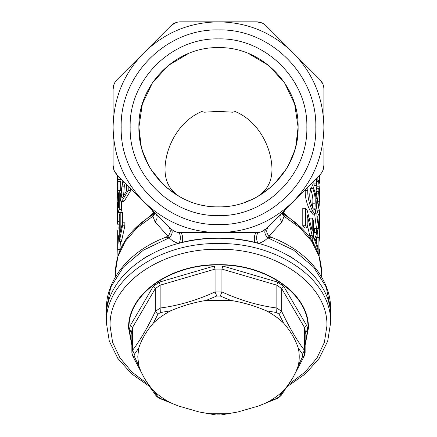 <?xml version="1.0" encoding="UTF-8"?>
<svg xmlns="http://www.w3.org/2000/svg" width="437" height="437" viewBox="0 0 437 437"><rect width="100%" height="100%" fill="white"/><g stroke="black" fill="none" stroke-linecap="round" stroke-linejoin="round"><path stroke-width="0.66" d="M304.452 355.134L304.452 327.439L305.135 329.869L305.135 352.577L304.452 350.283L302.551 354.21L302.551 356.701L304.354 355.855L305.135 352.577M304.452 350.283C296.865 340.352 289.283 327.411 281.701 311.45L281.701 288.606L304.452 327.439L306.523 325.248C307.659 327.269 307.659 329.296 306.523 331.317L305.135 331.317M302.551 356.701L298.28 365.523C295.314 374.427 290.43 382.774 283.613 390.558L279.177 396.599L281.133 395.463L292.692 378.076L304.354 355.855M302.551 354.21L298.28 348.12C299.536 353.921 299.536 359.722 298.28 365.523M306.523 325.248L283.777 286.415L281.701 288.606L276.85 285.175L276.85 308.019L281.701 311.45L279.177 314.312L283.613 323.085C290.425 330.864 295.314 339.21 298.28 348.12M131.865 344.154L129.008 328.28C127.773 294.467 170.676 264.128 218.5 265.002C266.324 264.128 309.227 294.467 307.992 328.28L305.135 344.154M283.777 286.415L277.708 282.127L222.788 266.04L214.212 266.04L159.292 282.127L153.223 286.415L130.477 325.248L129.625 328.28L130.477 331.317L131.865 333.688M279.177 396.599L276.687 398.364L276.987 398.555C277.435 398.659 278.817 397.626 281.133 395.463M283.613 390.558C278.702 395.288 272.901 399.391 266.209 402.865L276.687 398.364M266.209 402.865L258.704 405.946L237.985 411.944L230.807 413.233L206.193 413.233L199.015 411.944L178.296 405.946L170.791 402.865C164.099 399.391 158.298 395.288 153.387 390.558C146.575 382.779 141.686 374.433 138.72 365.523L137.781 356.821L138.72 348.12C141.686 339.21 146.57 330.869 153.387 323.085C158.298 318.354 164.099 314.252 170.791 310.778C181.792 305.96 193.591 302.508 206.193 300.41L230.807 300.41C243.404 302.502 255.203 305.96 266.209 310.778C272.901 314.252 278.702 318.354 283.613 323.085M279.177 314.312L276.687 312.548L266.209 310.778M222.788 266.04L221.93 269.088L221.93 291.932L220.264 296.024L216.736 296.024L215.07 291.932L221.93 291.932C240.23 300.312 258.535 305.676 276.85 308.019L276.687 312.548M305.135 345.197L308.385 328.258C309.62 294.298 266.532 263.822 218.5 264.702C170.468 263.822 127.38 294.298 128.615 328.258L131.865 345.197M230.807 413.233L220.805 414.997M153.387 390.558L157.823 396.599L160.313 398.364L170.791 402.865M216.195 414.997L206.193 413.233M160.313 398.364L160.013 398.555L178.296 405.946M216.736 414.888L220.264 414.888M220.264 296.024L230.807 300.41M216.736 296.024L206.193 300.41M160.313 312.548L157.823 314.312L155.299 311.45L160.15 308.019L160.313 312.548L170.791 310.778M157.823 314.312L153.387 323.085M153.223 286.415L155.299 288.606L132.548 327.439L131.865 329.869L131.865 352.577L132.548 350.283L134.449 354.21L138.72 348.12M134.449 354.21L134.11 355.325L134.449 356.701L138.72 365.523M134.449 356.701L132.646 355.855L144.303 378.065L150.017 387.22L155.867 395.463L157.823 396.599M106.388 317.502C104.842 275.141 158.593 237.133 218.5 238.225C278.407 237.133 332.158 275.141 330.612 317.502L330.612 322.823C332.158 280.467 278.407 242.459 218.5 243.551C158.593 242.459 104.842 280.467 106.388 322.823L106.388 309.03L110.725 287.202L123.387 267.067L143.396 250.166L169.217 237.821L166.011 237.182C130.39 250.434 106.054 278.833 106.388 309.03M120.268 181.464L120.262 190.537M120.448 241.235L119.929 249.565L117.684 249.565L117.684 230.539L117.881 242.928L118.547 235.729L117.799 247.998L120.044 247.998M124.856 200.13L123.649 201.533L121.147 201.572L122.497 200.13L128.199 190.537L130.707 190.537L124.856 200.13L122.497 200.13M130.707 188.484L130.707 190.537M317.147 180.126L317.147 177.63M317.016 186.796L316.749 184.157M316.716 195.153L316.404 191.674L318.666 191.674L319.376 198.666L318.742 188.26L319.376 193.301L319.376 188.91L318.606 181.59L316.344 181.59M316.934 191.674L316.486 186.796L318.742 186.796M313.864 183.868L316.18 183.868L316.749 185.496L314.443 185.496L313.864 183.868L313.864 180.94M309.806 220.292L309.806 218.139L312.226 218.139L313.427 220.379L313.427 237.815L312.155 235.456L307.189 215.102L307.189 227.977L305.397 225.743L305.397 208.302L307.282 210.661L312.226 231.02L312.226 218.139M313.427 237.815L311.04 237.815L309.735 235.456L307.189 224.531M307.189 227.977L304.627 227.977L302.781 225.743L302.781 208.302L305.397 208.302M313.427 236.242L314.225 232.413L314.46 228.36L316.765 228.36L316.53 232.413C316.235 235.368 315.58 237.291 314.58 238.176L314.58 239.984L318.027 250.046L318.027 247.812L315.443 239.76C316.688 238.771 317.338 235.636 317.388 230.37L316.765 228.36M313.848 243.851L312.22 239.984L312.22 238.176L312.624 237.815M316.678 243.081L316.678 237.684L318.934 237.684L319.141 256.055M311.368 183.409L312.766 185.496L315.35 193.378C316.06 198.289 316.361 202.544 316.268 206.138L315.082 214.179L312.739 214.179L310.363 211.191C306.681 203.921 304.966 197.032 305.228 190.527L305.239 189.538M316.464 228.36L314.602 213.846M316.951 209.989L316.262 205.133M122.131 239.137L119.836 239.137L122.491 225.782L122.491 222.788L124.851 222.788L124.851 225.782L121.53 241.235L119.246 241.235L119.246 215.862L120.202 212.611L120.202 232.38L122.491 222.788L122.502 212.611L120.202 212.611M121.519 201.572L121.519 209.563L120.852 212.398L118.585 212.398L117.602 207.318L117.629 224.197L119.246 224.197M119.847 212.398L119.847 213.731M120.268 179.558L119.935 181.459M120.29 178.067L120.29 179.558L118.039 179.558L118.039 175.816M284.984 209.793L283.537 212.988L282.794 211.983M154.206 211.983L153.463 212.988L152.016 209.793M118.039 190.341L118.028 181.459L117.597 186.954L117.597 197L118.039 190.341L120.29 190.341M118.039 181.464L120.29 181.464L118.028 181.459M117.881 202.336L117.597 197M117.684 234.543L117.684 242.967M117.788 249.565L117.924 255.842M119.246 237.979L118.547 237.979M119.246 235.729L118.547 235.729M119.246 228.103L117.881 228.103M117.799 247.998L117.684 249.565M122.901 180.678L120.241 196.737C120.17 199.971 120.53 201.572 121.317 201.533L123.649 201.533M128.199 185.971L128.199 190.537M318.846 181.59L319.387 181.59L319.387 175.384L319.944 174.833L266.095 228.682C264.041 231.577 264.642 234.609 267.886 237.783L267.783 237.821C265.417 240.459 262.249 242.311 258.278 243.382C255.607 240.541 256.399 232.003 259.299 232.347L261.687 231.615M319.065 183.218L319.398 183.218L319.403 175.374M319.398 183.218L319.387 181.59M319.043 188.91L319.376 188.91M316.486 188.26L318.742 188.26M319.097 194.765L319.376 194.765M316.404 193.138L318.666 193.138L318.666 191.674M318.502 201.757L319.403 201.757L318.666 193.138M316.344 180.126L318.606 180.126L319.403 189.074L319.403 201.757M318.606 181.59L318.606 180.126M316.749 178.028L316.749 185.496M316.18 183.868L316.18 178.596M313.837 180.94L315.011 180.94L314.651 180.126M315.011 179.765L315.011 180.94M319.168 252.078L319.371 252.078C319.425 248.56 319.283 248.232 318.95 251.095M319.365 254.039L319.371 252.078M302.781 225.743L305.397 225.743M309.735 235.456L312.155 235.456M314.225 232.413L316.53 232.413M312.22 238.176L314.58 238.176M312.22 239.984L314.58 239.984M316.929 250.046L318.027 250.046M318.846 255.126L318.934 237.684M318.994 255.59L318.934 255.126M305.228 190.527L307.774 190.527L307.921 186.856M310.363 211.191L312.766 211.191C309.101 204.74 307.511 195.989 307.774 190.527M315.082 214.179L312.766 211.191M316.901 213.846L317.994 209.989L319.239 210.492L316.792 198.409L316.792 195.153L319.403 211.093L319.398 212.977C319.42 214.709 319.294 215.201 319.021 214.452L318.507 214.212L317.748 216.697L318.726 225.47C319.136 228.431 319.321 228.513 319.283 225.727L319.338 231.976L318.715 228.333C318.141 225.017 316.798 217.391 316.901 213.846L315.547 213.846M316.459 228.333L318.715 228.333M318.77 225.727L319.283 225.727L319.19 227.753M318.092 214.452L319.267 214.693L317.972 214.693M315.623 195.153L316.792 195.153M315.978 198.409L316.792 198.409M318.972 237.99L319.387 237.99L319.387 231.43M319.387 228.038L319.387 213.977M319.168 241.24L319.387 237.99M319.327 201.757L319.157 206.269M319.147 183.218L319.13 183.813M124.851 225.782L122.491 225.782M119.836 239.137L119.246 241.235M117.924 224.197L118.11 228.103M118.618 202.336L117.608 202.336L118.618 207.417L118.618 193.22L119.235 190.537L119.235 209.563L118.585 212.398M117.597 222.367L117.608 202.336M119.246 221.515L117.602 221.515M121.519 209.563L119.235 209.563M120.585 190.537L119.235 190.537M117.602 186.053L118.039 179.558M283.766 214.316L283.537 212.988L303.141 229.605M126.402 184.179L126.402 191.024L122.584 197.633L121.967 198.07L121.202 194.094L121.95 186.151L123.584 181.36M314.001 209.935L314.465 209.935L312.783 208.296C310.445 202.866 309.462 197.923 309.833 193.465L311.078 186.763L312.766 188.423C314.744 193.842 315.53 198.775 315.115 203.221C315.203 206.34 314.984 208.58 314.465 209.935L314.236 210.006M155.315 213.092L152.928 216.244L153.545 214.753L152.038 215.239M154.709 212.48L152.289 215.009C128.483 229.851 116.171 249.03 115.357 272.541L117.853 256.59L125.222 241.415L137.103 227.748L152.928 216.244L155.069 221.974L168.218 236.379M284.962 215.239L283.455 214.753L284.072 216.244L281.931 221.974L268.782 236.379M281.685 213.092L284.072 216.244L299.897 227.748L311.778 241.415L319.147 256.59L321.643 272.541C320.829 249.03 308.517 229.851 284.711 215.009L282.291 212.486M121.95 186.151L124.299 186.151L123.578 195.945M125.239 183.016L124.299 186.151M121.202 194.094L123.529 194.094M312.766 188.423L310.363 188.423C312.389 193.826 313.192 198.759 312.772 203.221L315.115 203.221M310.172 188.107L310.363 188.423M312.772 203.221L312.602 207.952M155.097 212.874L153.545 214.753L155.282 213.059M281.718 213.059L283.455 214.753L281.903 212.874M180.224 232.621L180.421 232.626C176.723 232.571 173.549 231.255 170.905 228.682L143.981 201.757C123.829 181 113.538 156.162 113.112 127.238L113.112 165.317L113.696 169.234M155.692 213.469C157.724 216.047 157.517 218.888 155.069 221.974M117.597 185.053L117.597 175.374L117.056 174.833C114.483 172.183 113.167 169.015 113.112 165.317L113.112 127.238C113.538 98.309 123.824 73.471 143.981 52.719L117.056 79.643L143.981 52.719C164.733 32.562 189.576 22.276 218.5 21.85L180.421 21.85L218.5 21.85C247.424 22.276 272.267 32.562 293.019 52.719L266.095 25.788L293.019 52.719C313.176 73.471 323.462 98.309 323.888 127.238L323.888 89.159L323.888 127.238C323.462 156.162 313.171 181 293.019 201.757L281.308 213.469C279.276 216.047 279.483 218.888 281.931 221.974M113.112 106.082L113.112 89.159L114.166 83.942M258.278 243.382L254.498 242.42C230.49 236.849 206.493 236.849 182.502 242.42C183.032 237.007 182.338 233.74 180.421 232.626L218.5 232.626C189.576 232.2 164.733 221.909 143.981 201.757L117.056 174.833C114.478 172.178 113.167 169.004 113.112 165.317L113.194 166.808M261.758 231.588L266.018 228.759C263.975 231.599 264.565 234.62 267.783 237.821L293.604 250.166L313.613 267.067L326.275 287.202L330.612 309.03C330.946 278.833 306.61 250.434 270.989 237.182L267.886 237.783M293.019 52.719L319.944 79.643L322.861 83.997M319.944 174.833C322.517 172.183 323.833 169.015 323.888 165.317L322.834 170.534M218.5 21.85L256.579 21.85L261.719 22.871M143.981 52.719L170.905 25.788L175.308 22.861M114.155 170.506L117.056 174.833M117.056 79.643C114.483 82.287 113.167 85.461 113.112 89.159L113.112 165.317M170.905 228.682C172.959 231.577 172.358 234.609 169.114 237.783M170.982 228.759C173.025 231.599 172.435 234.62 169.217 237.821C171.583 240.459 174.751 242.311 178.722 243.382C181.393 240.541 180.601 232.003 177.701 232.347M288.972 255.842L293.544 258.6M314.848 276.965L317.786 280.68M119.214 280.68L122.152 276.965M143.456 258.6L148.028 255.842M266.018 228.759L266.095 228.682C263.44 231.26 260.266 232.571 256.579 232.626L259.299 232.347M293.019 201.757C272.267 221.909 247.424 232.2 218.5 232.626L256.579 232.626C254.662 233.74 253.968 237.007 254.498 242.42M323.888 148.394L323.888 165.317M121.186 127.238C119.842 75.235 166.502 28.58 218.5 29.924C270.498 28.58 317.158 75.235 315.814 127.238C317.158 179.236 270.498 225.896 218.5 224.552C166.502 225.896 119.842 179.236 121.186 127.238M182.502 242.42L178.722 243.382M130.155 127.238C128.937 174.445 171.293 216.801 218.5 215.583C265.707 216.801 308.063 174.445 306.845 127.238C308.063 80.031 265.707 37.675 218.5 38.893C171.293 37.675 128.937 80.031 130.155 127.238C128.937 174.445 171.293 216.801 218.5 215.583C265.707 216.801 308.063 174.445 306.845 127.238C308.063 80.031 265.707 37.675 218.5 38.893C171.293 37.675 128.937 80.031 130.155 127.238M180.421 21.85C176.734 21.899 173.56 23.216 170.905 25.788M266.095 25.788C263.451 23.216 260.277 21.905 256.579 21.85M323.888 89.159C323.833 85.466 322.522 82.298 319.944 79.643M138.9 127.238L142.347 104.066L152.387 82.899L168.158 65.577L188.287 53.593L168.158 65.577L152.387 82.899L142.347 104.066L138.9 127.238C137.802 169.769 175.964 207.936 218.5 206.838C261.036 207.936 299.198 169.769 298.1 127.238C299.198 84.702 261.036 46.541 218.5 47.638C175.964 46.541 137.802 84.702 138.9 127.238L141.206 146.258L138.9 127.238A79.6 79.6 0 0 0 152.387 171.572M187.315 200.474L188.331 200.9M201.151 204.926L204.461 205.592M218.15 206.838L218.544 206.838M243.922 202.67L252.739 199.097M298.1 127.238L294.653 104.061L284.602 82.888L268.821 65.561L248.68 53.582L268.821 65.561L284.602 82.888L294.653 104.061L298.1 127.238L295.794 146.258L298.1 127.238A79.6 79.6 0 0 1 284.613 171.572M220.259 47.655L216.741 47.655L220.259 47.655M258.6 196L271.492 186.637L258.6 196M274.015 184.288L285.978 169.458L274.015 184.288M288.48 165.175L294.292 151.568L288.48 165.175M256.148 197.371C269.383 189.734 274.31 176.936 270.935 158.975C267.941 141.965 256.382 120.366 235.237 111.555L232.686 112.2L218.5 111.38L204.314 112.2L201.763 111.555C180.683 120.301 169.037 141.987 166.065 158.981C162.679 176.947 167.611 189.74 180.852 197.371M142.708 151.568L148.52 165.175L142.708 151.568M151.022 169.458L162.985 184.283L151.022 169.458M165.508 186.637L178.4 196L165.508 186.637M306.523 331.317L305.135 333.688M159.292 282.127L160.15 285.175L155.299 288.606L155.299 311.45C147.711 327.422 140.13 340.363 132.548 350.283L132.548 327.439L130.477 325.248M214.212 266.04L215.07 269.088L160.15 285.175L160.15 308.019C178.449 305.682 196.754 300.317 215.07 291.932L215.07 269.088L221.93 269.088L276.85 285.175L277.708 282.127M130.477 331.317L131.865 331.317M288.939 384.216L304.955 372.193L316.962 358.029L324.391 342.368L326.909 325.947C328.4 284.99 276.43 248.238 218.5 249.292C160.57 248.238 108.6 284.99 110.091 325.947L112.609 342.368L120.038 358.029L132.045 372.193L148.061 384.216M133.859 229.605L153.463 212.988M126.572 197.043L124.168 197.043M199.015 411.944L216.195 415.003L220.805 415.003L237.985 411.944M276.987 398.555L258.704 405.946M155.867 395.463C157.653 397.233 156.173 396.397 160.013 398.555M131.865 352.583L132.646 355.855M330.612 322.823L327.701 341.133L319.163 358.389L305.529 373.717L287.535 386.384M149.465 386.384L131.471 373.717L117.837 358.389L109.299 341.133L106.388 322.823M317.158 237.684L317.158 234.62M119.842 250.598L119.842 249.565M317.994 209.989L315.716 209.989M319.338 231.976L317.093 231.976M321.643 277.069L321.643 272.541M115.357 277.069L115.357 272.541M166.011 237.182C170.736 234.341 171.517 230.66 168.365 226.142M330.612 317.502L330.612 309.03M270.989 237.182C266.264 234.341 265.483 230.66 268.635 226.142"/></g></svg>
